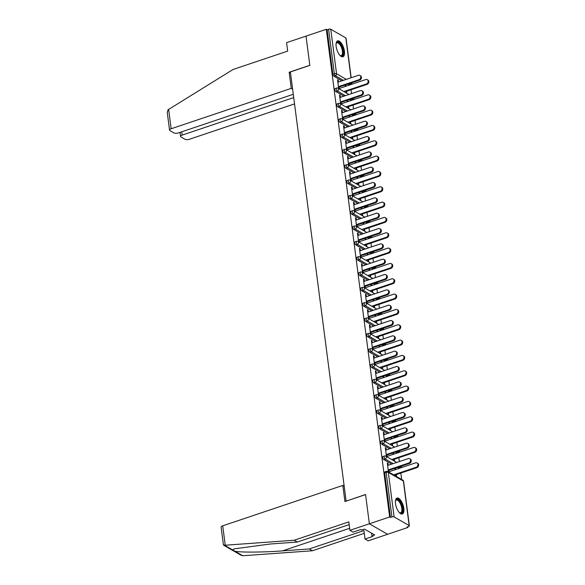 <?xml version="1.0" encoding="UTF-8"?>
<svg xmlns="http://www.w3.org/2000/svg" width="585" height="585" viewBox="0 0 585 585"><rect width="100%" height="100%" fill="white"/><g stroke="black" fill="none" stroke-linecap="round" stroke-linejoin="round"><path stroke-width="0.88" d="M403.811 508.409A8.387 3.51 71.4 0 0 396.988 498.069A8.387 3.51 71.4 0 0 395.511 503.626A8.387 3.51 71.4 0 0 402.334 513.974A8.387 3.51 71.4 0 0 403.811 508.409M344.426 51.209A8.387 3.51 71.4 0 0 337.603 40.87A8.387 3.51 71.4 0 0 336.134 46.427A8.387 3.51 71.4 0 0 342.956 56.774A8.387 3.51 71.4 0 0 344.426 51.209M349.179 524.613L297.319 542.054L294.182 540.247L348.821 521.871L349.918 530.324L353.055 532.131L360.835 529.513L361.684 530.003L364.462 529.074L374.729 534.982L371.95 535.918L372.799 536.408L365.025 539.026L368.162 540.832L407.891 527.473L407.796 526.778M401.654 479.481L400.82 473.06M399.328 461.565L398.831 457.726M397.339 446.238L396.842 442.392M395.35 430.904L394.846 427.065M393.354 415.569L392.857 411.73M391.365 400.242L390.868 396.396M389.376 384.908L388.871 381.069M387.38 369.574L386.882 365.735M385.391 354.247L384.893 350.4M383.402 338.912L382.904 335.073M381.405 323.578L380.908 319.739M379.416 308.251L378.919 304.405M377.427 292.917L376.93 289.078M375.438 277.582L374.934 273.743M373.442 262.255L372.945 258.409M371.453 246.921L370.956 243.082M369.464 231.594L368.959 227.748M367.468 216.26L366.97 212.421M365.479 200.926L364.981 197.086M363.49 185.599L362.985 181.752M361.493 170.264L360.996 166.425M359.504 154.93L359.007 151.091M357.515 139.603L357.018 135.757M355.519 124.269L355.022 120.43M353.53 108.934L353.033 105.095M351.541 93.607L351.044 89.761M349.918 530.324L369.362 523.787L387.606 534.295L369.362 523.787L365.559 494.493L346.225 501.104M346.115 501.038L290.387 71.948L309.831 65.403L306.028 36.116L326.306 29.294L327.11 29.755L332.887 74.28L334.371 73.776L328.587 29.257L327.11 29.755M328.587 29.257A1.616 0.629 -7.4 0 1 330.774 29.25L345.83 37.923A1.616 0.629 -7.4 0 1 346.042 38.179L351.175 77.725M344.185 486.201L342.832 485.418L344.923 501.542L365.574 494.596L369.362 523.787L389.647 516.965L326.306 29.294M407.891 527.473L407.094 527.012L408.571 526.515A1.616 0.629 172.6 0 0 409.376 525.849A1.616 0.629 172.6 0 0 409.164 525.586L394.115 516.913A1.616 0.629 172.6 0 0 391.928 516.928L390.444 517.425L389.647 516.965M338.686 88.584L337.53 79.728L338.225 80.123L337.611 80.328M339.373 88.986L339.044 86.419M338.466 82.002L338.225 80.123M345.106 85.015L345.296 86.448M345.874 90.872L346.13 92.876M346.825 93.271L346.561 91.267M345.911 86.244L345.72 84.81M398.714 468.175L400.191 467.678A1.616 0.673 -108.6 0 0 400.513 467.729L399.036 468.227A1.616 0.673 -108.6 0 1 398.714 468.175L397.449 467.444M391.694 464.132L383.658 459.503A1.616 0.673 -108.6 0 1 382.67 457.572A1.616 0.673 -108.6 0 1 382.956 456.497L384.433 456A1.616 0.673 -108.6 0 0 384.155 457.075A1.616 0.673 71.4 0 0 385.142 459.006L383.658 459.503M390.444 517.425L384.659 472.899A1.616 0.673 -108.6 0 1 384.945 471.832L386.429 471.334A1.616 0.673 -108.6 0 0 386.144 472.402L384.659 472.899M348.931 84.883L350.415 84.386A1.616 0.673 -108.6 0 0 350.737 84.437L349.252 84.935A1.616 0.673 -108.6 0 1 348.931 84.883L347.665 84.152M341.918 80.84L333.881 76.211A1.616 0.673 -108.6 0 1 332.887 74.28M386.261 449.96L386.012 448.088L385.325 447.686L386.473 456.549M387.168 456.943L386.831 454.384M394.612 461.236L394.348 459.232M393.698 454.201L393.515 452.768M392.901 452.973L393.083 454.413M393.661 458.83L393.917 460.841M394.729 437.514L396.213 437.017A1.616 0.673 -108.6 0 0 396.535 437.068L395.05 437.565A1.616 0.673 -108.6 0 1 394.729 437.514L393.464 436.783M387.716 433.47L379.68 428.842A1.616 0.673 -108.6 0 1 378.685 426.904A1.616 0.673 -108.6 0 1 378.97 425.836L380.455 425.339A1.616 0.673 -108.6 0 0 380.17 426.406A1.616 0.673 71.4 0 0 381.157 428.344L379.68 428.842M382.276 419.299L382.034 417.419L381.34 417.025L382.495 425.887M383.182 426.282L382.853 423.723M390.626 430.575L390.37 428.571M389.72 423.54L389.53 422.107M388.915 422.311L389.105 423.745M389.676 428.169L389.939 430.172M390.743 406.846L392.228 406.348A1.616 0.673 -108.6 0 0 392.55 406.407L391.072 406.904A1.616 0.673 -108.6 0 1 390.743 406.846L389.478 406.122M383.731 402.809L375.694 398.18A1.616 0.673 -108.6 0 1 374.707 396.242A1.616 0.673 -108.6 0 1 374.992 395.175L376.469 394.678A1.616 0.673 -108.6 0 0 376.184 395.745A1.616 0.673 71.4 0 0 377.179 397.676L375.694 398.18M378.29 388.637L378.049 386.758L377.362 386.363L378.51 395.219M379.204 395.621L378.868 393.054M386.648 399.906L386.385 397.902M385.734 392.879L385.544 391.438M384.937 391.65L385.12 393.083M385.698 397.507L385.954 399.511M386.765 376.184L388.243 375.687A1.616 0.673 -108.6 0 0 388.572 375.738L387.087 376.243A1.616 0.673 -108.6 0 1 386.765 376.184L385.5 375.453M379.753 372.14L371.709 367.512A1.616 0.673 -108.6 0 1 370.722 365.581A1.616 0.673 -108.6 0 1 371.007 364.513L372.491 364.009A1.616 0.673 -108.6 0 0 372.206 365.084A1.616 0.673 71.4 0 0 373.193 367.014L371.709 367.512M374.312 357.969L374.071 356.097L373.376 355.695L374.524 364.557M375.219 364.952L374.883 362.393M382.663 369.245L382.407 367.241M381.749 362.217L381.566 360.777M380.952 360.982L381.135 362.422M381.712 366.846L381.976 368.85M382.78 345.523L384.265 345.026A1.616 0.673 -108.6 0 0 384.586 345.077L383.102 345.574A1.616 0.673 -108.6 0 1 382.78 345.523L381.515 344.792M375.767 341.479L367.731 336.85A1.616 0.673 -108.6 0 1 366.744 334.92A1.616 0.673 -108.6 0 1 367.022 333.845L368.506 333.348A1.616 0.673 -108.6 0 0 368.221 334.415A1.616 0.673 71.4 0 0 369.208 336.353L367.731 336.85M370.327 327.308L370.086 325.428L369.391 325.033L370.546 333.896M371.234 334.291L370.905 331.732M378.685 338.583L378.422 336.58M377.771 331.549L377.581 330.115M376.967 330.32L377.157 331.753M377.727 336.178L377.99 338.181M378.802 314.862L380.279 314.357A1.616 0.673 -108.6 0 0 380.601 314.416L379.124 314.913A1.616 0.673 -108.6 0 1 378.802 314.862L377.537 314.13M371.782 310.818L363.746 306.189A1.616 0.673 -108.6 0 1 362.758 304.251A1.616 0.673 -108.6 0 1 363.044 303.184L364.521 302.686A1.616 0.673 -108.6 0 0 364.243 303.754A1.616 0.673 71.4 0 0 365.23 305.692L363.746 306.189M366.349 296.646L366.1 294.767L365.413 294.372L366.561 303.227M367.256 303.63L366.919 301.07M374.7 307.922L374.437 305.911M373.786 300.887L373.603 299.454M372.989 299.659L373.171 301.092M373.749 305.516L374.005 307.52M374.817 284.193L376.301 283.696A1.616 0.673 -108.6 0 0 376.623 283.754L375.139 284.252A1.616 0.673 -108.6 0 1 374.817 284.193L373.552 283.469M367.804 280.156L359.768 275.52A1.616 0.673 -108.6 0 1 358.773 273.59A1.616 0.673 -108.6 0 1 359.058 272.522L360.543 272.025A1.616 0.673 -108.6 0 0 360.258 273.093A1.616 0.673 71.4 0 0 361.245 275.023L359.768 275.52M362.364 265.978L362.122 264.106L361.428 263.703L362.583 272.566M363.27 272.968L362.941 270.402M370.714 277.253L370.459 275.25M369.8 270.226L369.618 268.786M369.003 268.99L369.193 270.431M369.764 274.855L370.027 276.859M370.832 253.532L372.316 253.034A1.616 0.673 -108.6 0 0 372.638 253.086L371.161 253.583A1.616 0.673 -108.6 0 1 370.832 253.532L369.566 252.8M363.819 249.488L355.782 244.859A1.616 0.673 -108.6 0 1 354.795 242.929A1.616 0.673 -108.6 0 1 355.073 241.854L356.558 241.356A1.616 0.673 -108.6 0 0 356.272 242.424A1.616 0.673 71.4 0 0 357.267 244.362L355.782 244.859M358.378 235.316L358.137 233.444L357.45 233.042L358.598 241.905M359.285 242.3L358.956 239.74M366.736 246.592L366.473 244.589M365.822 239.558L365.632 238.124M365.025 238.329L365.208 239.77M365.786 244.186L366.042 246.19M366.853 222.87L368.331 222.366A1.616 0.673 -108.6 0 0 368.66 222.424L367.175 222.922A1.616 0.673 -108.6 0 1 366.853 222.87L365.588 222.139M359.833 218.827L351.797 214.198A1.616 0.673 -108.6 0 1 350.81 212.26A1.616 0.673 -108.6 0 1 351.095 211.192L352.572 210.695A1.616 0.673 -108.6 0 0 352.294 211.763A1.616 0.673 71.4 0 0 353.281 213.701L351.797 214.198M354.4 204.655L354.152 202.776L353.464 202.381L354.612 211.243M355.307 211.638L354.971 209.079M362.751 215.931L362.495 213.927M361.837 208.896L361.654 207.463M361.04 207.668L361.223 209.101M361.801 213.525L362.064 215.529M362.868 192.202L364.353 191.704A1.616 0.673 -108.6 0 0 364.674 191.763L363.19 192.26A1.616 0.673 -108.6 0 1 362.868 192.202L361.603 191.478M355.855 188.165L347.819 183.536A1.616 0.673 -108.6 0 1 346.825 181.599A1.616 0.673 -108.6 0 1 347.11 180.531L348.594 180.034A1.616 0.673 -108.6 0 0 348.309 181.101A1.616 0.673 71.4 0 0 349.296 183.032L347.819 183.536M350.415 173.994L350.174 172.114L349.479 171.719L350.634 180.575M351.322 180.977L350.993 178.41M358.773 185.262L358.51 183.259M357.859 178.235L357.669 176.794M357.055 177.006L357.245 178.44M357.815 182.864L358.078 184.867M358.89 161.54L360.367 161.043A1.616 0.673 -108.6 0 0 360.689 161.094L359.212 161.599A1.616 0.673 -108.6 0 1 358.89 161.54L357.625 160.809M351.87 157.497L343.834 152.868A1.616 0.673 -108.6 0 1 342.847 150.937A1.616 0.673 -108.6 0 1 343.132 149.862L344.609 149.365A1.616 0.673 -108.6 0 0 344.324 150.44A1.616 0.673 71.4 0 0 345.318 152.371L343.834 152.868M346.437 143.325L346.188 141.453L345.501 141.051L346.649 149.914M347.344 150.308L347.007 147.749M354.788 154.601L354.525 152.597M353.874 147.574L353.691 146.133M353.077 146.338L353.26 147.778M353.837 152.195L354.093 154.206M354.905 130.879L356.389 130.382A1.616 0.673 -108.6 0 0 356.711 130.433L355.227 130.93A1.616 0.673 -108.6 0 1 354.905 130.879L353.64 130.148M347.892 126.835L339.856 122.206A1.616 0.673 -108.6 0 1 338.861 120.269A1.616 0.673 -108.6 0 1 339.146 119.201L340.631 118.704A1.616 0.673 -108.6 0 0 340.346 119.771A1.616 0.673 71.4 0 0 341.333 121.709L339.856 122.206M342.452 112.664L342.21 110.784L341.516 110.389L342.664 119.252M343.358 119.647L343.022 117.088M350.803 123.94L350.547 121.936M349.888 116.905L349.706 115.472M349.091 115.676L349.282 117.11M349.852 121.534L350.115 123.537M350.92 100.21L352.404 99.713A1.616 0.673 -108.6 0 0 352.726 99.772L351.241 100.269A1.616 0.673 -108.6 0 1 350.92 100.21L349.654 99.487M343.907 96.174L335.87 91.545A1.616 0.673 -108.6 0 1 334.883 89.607A1.616 0.673 -108.6 0 1 335.161 88.54L336.646 88.043A1.616 0.673 -108.6 0 0 336.36 89.11A1.616 0.673 71.4 0 0 337.355 91.041L335.87 91.545M348.814 108.605L348.55 106.602M347.899 101.578L347.717 100.137M347.102 100.342L347.285 101.783M347.863 106.207L348.119 108.21M340.463 97.329L340.214 95.457L339.527 95.055L340.675 103.918M341.369 104.313L341.033 101.753M352.916 115.545L354.393 115.048A1.616 0.673 -108.6 0 0 354.715 115.099L353.238 115.603A1.616 0.673 -108.6 0 1 352.916 115.545L351.651 114.814M345.896 111.501L337.859 106.872A1.616 0.673 -108.6 0 1 336.872 104.942A1.616 0.673 -108.6 0 1 337.157 103.874L338.635 103.37A1.616 0.673 -108.6 0 0 338.357 104.444A1.616 0.673 71.4 0 0 339.344 106.375L337.859 106.872M352.799 139.267L352.536 137.263M351.885 132.239L351.695 130.799M351.08 131.011L351.271 132.444M351.841 136.868L352.104 138.872M344.441 127.998L344.199 126.119L343.505 125.724L344.66 134.579M345.347 134.981L345.018 132.415M356.894 146.206L358.378 145.709A1.616 0.673 -108.6 0 0 358.7 145.767L357.216 146.265A1.616 0.673 -108.6 0 1 356.894 146.206L355.629 145.482M349.881 142.17L341.845 137.541A1.616 0.673 -108.6 0 1 340.858 135.603A1.616 0.673 -108.6 0 1 341.135 134.535L342.62 134.038A1.616 0.673 -108.6 0 0 342.335 135.106A1.616 0.673 71.4 0 0 343.322 137.036L341.845 137.541M356.777 169.935L356.521 167.932M355.863 162.901L355.68 161.467M355.066 161.672L355.256 163.105M355.826 167.529L356.089 169.533M348.426 158.659L348.185 156.78L347.49 156.385L348.638 165.248M349.333 165.643L348.996 163.083M360.879 176.875L362.356 176.377A1.616 0.673 -108.6 0 0 362.685 176.429L361.201 176.926A1.616 0.673 -108.6 0 1 360.879 176.875L359.614 176.143M353.866 172.831L345.823 168.202A1.616 0.673 -108.6 0 1 344.836 166.264A1.616 0.673 -108.6 0 1 345.121 165.197L346.605 164.699A1.616 0.673 -108.6 0 0 346.32 165.767A1.616 0.673 71.4 0 0 347.307 167.705L345.823 168.202M360.762 200.596L360.499 198.593M359.848 193.562L359.658 192.129M359.051 192.333L359.234 193.774M359.812 198.191L360.067 200.202M352.404 189.321L352.163 187.449L351.475 187.046L352.623 195.909M353.318 196.304L352.982 193.745M364.857 207.536L366.342 207.039A1.616 0.673 -108.6 0 0 366.663 207.09L365.186 207.587A1.616 0.673 -108.6 0 1 364.857 207.536L363.599 206.805M357.844 203.492L349.808 198.863A1.616 0.673 -108.6 0 1 348.821 196.933A1.616 0.673 -108.6 0 1 349.106 195.858L350.583 195.361A1.616 0.673 -108.6 0 0 350.298 196.436A1.616 0.673 71.4 0 0 351.292 198.366L349.808 198.863M364.74 231.258L364.484 229.254M363.833 224.23L363.643 222.79M363.029 223.002L363.219 224.435M363.79 228.859L364.053 230.863M356.389 219.982L356.148 218.11L355.453 217.708L356.609 226.57M357.296 226.973L356.967 224.406M368.842 238.197L370.327 237.7A1.616 0.673 -108.6 0 0 370.649 237.759L369.164 238.256A1.616 0.673 -108.6 0 1 368.842 238.197L367.577 237.473M361.83 234.161L353.793 229.525A1.616 0.673 -108.6 0 1 352.799 227.594A1.616 0.673 -108.6 0 1 353.084 226.527L354.568 226.029A1.616 0.673 -108.6 0 0 354.283 227.097A1.616 0.673 71.4 0 0 355.27 229.027L353.793 229.525M368.726 261.926L368.462 259.923M367.811 254.892L367.629 253.459M367.014 253.663L367.197 255.097M367.775 259.521L368.031 261.524M360.375 250.651L360.126 248.771L359.439 248.376L360.587 257.232M361.281 257.634L360.945 255.075M372.828 268.866L374.305 268.361A1.616 0.673 -108.6 0 0 374.627 268.42L373.15 268.917A1.616 0.673 -108.6 0 1 372.828 268.866L371.563 268.135M365.808 264.822L357.771 260.193A1.616 0.673 -108.6 0 1 356.784 258.256A1.616 0.673 -108.6 0 1 357.069 257.188L358.546 256.691A1.616 0.673 -108.6 0 0 358.269 257.758A1.616 0.673 71.4 0 0 359.256 259.696L357.771 260.193M372.711 292.588L372.448 290.584M371.797 285.553L371.607 284.12M370.992 284.325L371.183 285.765M371.76 290.182L372.016 292.186M364.353 281.312L364.111 279.44L363.417 279.038L364.572 287.9M365.259 288.295L364.93 285.736M376.806 299.527L378.29 299.03A1.616 0.673 -108.6 0 0 378.612 299.081L377.128 299.578A1.616 0.673 -108.6 0 1 376.806 299.527L375.541 298.796M369.793 295.483L361.757 290.855A1.616 0.673 -108.6 0 1 360.769 288.924A1.616 0.673 -108.6 0 1 361.047 287.849L362.532 287.352A1.616 0.673 -108.6 0 0 362.247 288.42A1.616 0.673 71.4 0 0 363.241 290.357L361.757 290.855M376.689 323.249L376.433 321.245M375.775 316.222L375.592 314.781M374.978 314.986L375.168 316.426M375.738 320.851L376.001 322.854M368.338 311.973L368.097 310.101L367.402 309.699L368.55 318.562M369.245 318.964L368.908 316.397M380.791 330.189L382.276 329.691A1.616 0.673 -108.6 0 0 382.597 329.75L381.113 330.247A1.616 0.673 -108.6 0 1 380.791 330.189L379.526 329.465M373.778 326.145L365.742 321.516A1.616 0.673 -108.6 0 1 364.748 319.585A1.616 0.673 -108.6 0 1 365.033 318.518L366.517 318.013A1.616 0.673 -108.6 0 0 366.232 319.088A1.616 0.673 71.4 0 0 367.219 321.019L365.742 321.516M380.674 353.91L380.411 351.907M379.76 346.883L379.577 345.45M378.963 345.655L379.146 347.088M379.723 351.512L379.979 353.515M372.323 342.642L372.075 340.762L371.387 340.368L372.535 349.223M373.23 349.625L372.894 347.059M384.776 360.85L386.254 360.353A1.616 0.673 -108.6 0 0 386.575 360.411L385.098 360.908A1.616 0.673 -108.6 0 1 384.776 360.85L383.511 360.126M377.756 356.813L369.72 352.185A1.616 0.673 -108.6 0 1 368.733 350.247A1.616 0.673 -108.6 0 1 369.018 349.179L370.495 348.682A1.616 0.673 -108.6 0 0 370.21 349.75A1.616 0.673 71.4 0 0 371.204 351.68L369.72 352.185M384.659 384.579L384.396 382.575M383.745 377.544L383.555 376.111M382.941 376.316L383.131 377.749M383.702 382.173L383.965 384.177M376.301 373.303L376.06 371.424L375.365 371.029L376.521 379.892M377.208 380.287L376.879 377.727M388.754 391.519L390.239 391.021A1.616 0.673 -108.6 0 0 390.561 391.072L389.076 391.57A1.616 0.673 -108.6 0 1 388.754 391.519L387.489 390.787M381.742 387.475L373.705 382.846A1.616 0.673 -108.6 0 1 372.711 380.908A1.616 0.673 -108.6 0 1 372.996 379.841L374.48 379.343A1.616 0.673 -108.6 0 0 374.195 380.411A1.616 0.673 71.4 0 0 375.182 382.349L373.705 382.846M388.637 415.24L388.381 413.237M387.723 408.213L387.541 406.772M386.926 406.977L387.109 408.418M387.687 412.834L387.95 414.845M380.287 403.964L380.038 402.092L379.351 401.69L380.499 410.553M381.193 410.948L380.857 408.388M392.74 422.18L394.217 421.683A1.616 0.673 -108.6 0 0 394.546 421.734L393.061 422.238A1.616 0.673 -108.6 0 1 392.74 422.18L391.475 421.449M385.72 418.136L377.683 413.507A1.616 0.673 -108.6 0 1 376.696 411.577A1.616 0.673 -108.6 0 1 376.981 410.502L378.458 410.005A1.616 0.673 -108.6 0 0 378.181 411.079A1.616 0.673 71.4 0 0 379.168 413.01L377.683 413.507M392.623 445.902L392.359 443.898M391.709 438.874L391.519 437.434M390.912 437.646L391.094 439.079M391.672 443.503L391.928 445.507M384.265 434.633L384.023 432.754L383.336 432.359L384.484 441.214M385.171 441.616L384.842 439.05M396.718 452.841L398.202 452.344A1.616 0.673 -108.6 0 0 398.524 452.402L397.047 452.9A1.616 0.673 -108.6 0 1 396.718 452.841L395.453 452.117M389.705 448.805L381.669 444.169A1.616 0.673 -108.6 0 1 380.681 442.238A1.616 0.673 -108.6 0 1 380.959 441.17L382.444 440.673A1.616 0.673 -108.6 0 0 382.159 441.741A1.616 0.673 71.4 0 0 383.153 443.671L381.669 444.169M396.601 476.57L396.345 474.567M395.687 469.536L395.504 468.102M394.89 468.307L395.08 469.74M395.65 474.164L395.913 476.168M388.25 465.294L388.009 463.415L387.314 463.02L388.462 471.883M389.157 472.278L388.828 469.718M340.214 95.457L339.6 95.662M342.21 110.784L341.596 110.996M344.199 126.119L343.585 126.323M346.188 141.453L345.574 141.658M348.185 156.78L347.57 156.992M350.174 172.114L349.559 172.319M352.163 187.449L351.548 187.653M354.152 202.776L353.545 202.98M356.148 218.11L355.534 218.315M358.137 233.444L357.523 233.649M360.126 248.771L359.519 248.976M362.122 264.106L361.508 264.31M364.111 279.44L363.497 279.645M366.1 294.767L365.486 294.972M368.097 310.101L367.482 310.306M370.086 325.428L369.471 325.64M372.075 340.762L371.46 340.967M374.071 356.097L373.457 356.302M376.06 371.424L375.446 371.636M378.049 386.758L377.435 386.963M380.038 402.092L379.431 402.297M382.034 417.419L381.42 417.631M384.023 432.754L383.409 432.959M386.012 448.088L385.405 448.293M388.009 463.415L387.394 463.62M359.885 75.414L360.579 75.809A2.42 1.989 119.9 0 1 361.413 78.068A2.42 1.989 119.9 0 1 359.658 80.123L358.963 79.721A2.42 1.989 -60.1 0 0 360.726 77.666A2.42 1.989 -60.1 0 0 359.885 75.414A2.42 1.989 -60.1 0 0 358.393 75.297L337.859 82.207M359.658 80.123L339.124 87.026M358.963 79.721L338.43 86.631M367.278 79.67L367.972 80.072A2.42 1.989 119.9 0 1 368.806 82.324A2.42 1.989 119.9 0 1 367.051 84.379L366.356 83.984A2.42 1.989 -60.1 0 0 368.119 81.929A2.42 1.989 -60.1 0 0 367.278 79.67A2.42 1.989 -60.1 0 0 365.786 79.56L339.307 88.467M343.841 91.552L366.356 83.984M345.947 91.479L367.051 84.379M336.061 43.707A7.261 3.035 -108.6 0 1 336.163 43.407A7.261 3.035 -108.6 0 1 340.814 44.694A7.261 3.035 -108.6 0 1 343.081 54.178A7.261 3.035 -108.6 0 1 340.273 55.626A7.261 3.035 -108.6 0 1 340.009 55.443A6.72 2.808 71.4 0 0 341.216 55.597A6.72 2.808 71.4 0 0 342.357 53.952A6.72 2.808 71.4 0 0 340.982 46.471A6.72 2.808 71.4 0 0 336.931 42.851A6.72 2.808 71.4 0 0 336.061 43.707M342.459 56.847A8.336 3.488 71.4 0 0 343.607 54.931A8.336 3.488 71.4 0 0 342.042 45.959A8.336 3.488 71.4 0 0 337.165 41.104M395.445 500.906A7.261 3.035 -108.6 0 1 395.54 500.606A7.261 3.035 -108.6 0 1 401.595 504.745A7.261 3.035 -108.6 0 1 402.436 511.458A7.261 3.035 -108.6 0 1 399.65 512.826A7.261 3.035 -108.6 0 1 399.387 512.643A6.72 2.808 71.4 0 0 400.601 512.796A6.72 2.808 71.4 0 0 400.937 505.009A6.72 2.808 71.4 0 0 396.316 500.051A6.72 2.808 71.4 0 0 395.445 500.906M401.844 514.047A8.336 3.488 71.4 0 0 401.997 504.519A8.336 3.488 71.4 0 0 396.55 498.303M169.548 130.097L167.244 112.4L168.034 109.79L233.042 69.483L287.681 51.107L286.584 42.654L306.028 36.116L309.816 65.308L289.166 72.255L291.264 88.372L171.149 128.766A3.225 1.25 172.6 0 0 169.548 130.097A3.225 1.25 172.6 0 0 169.964 130.616L174.008 132.949A3.225 1.25 172.6 0 0 178.381 132.934L293.29 94.287M291.264 88.372L292.617 89.154M181.73 131.808L182.162 135.106A3.225 1.25 172.6 0 0 180.553 136.444A3.225 1.25 172.6 0 0 180.977 136.963L185.021 139.288A3.225 1.25 172.6 0 0 189.394 139.274L294.54 103.911M182.162 135.106L293.714 97.593M289.166 72.255L290.526 73.037M225.24 545.22L223.411 544.854L221.115 527.151A3.225 1.25 -7.4 0 1 222.717 525.82L225.24 545.22L294.182 540.247M297.319 542.054L270.533 543.984L234.483 548.803L232.516 549.856L234.834 551.187C239.923 552.503 263.638 552.35 282.504 550.88L309.289 548.949L363.928 530.573L365.025 539.026M223.66 545.22L241.049 555.238L242.746 555.75L312.427 550.756L309.289 548.949M312.427 550.756L364.279 533.315M342.832 485.418L222.717 525.82M371.592 533.184L371.95 535.918M361.881 90.748L362.568 91.143A2.42 1.989 119.9 0 1 363.409 93.395A2.42 1.989 119.9 0 1 361.647 95.45L360.96 95.055A2.42 1.989 -60.1 0 0 362.715 93A2.42 1.989 -60.1 0 0 361.881 90.748A2.42 1.989 -60.1 0 0 360.382 90.631L339.848 97.534M361.647 95.45L341.113 102.36M360.96 95.055L340.419 101.958M363.87 106.075L364.557 106.477A2.42 1.989 119.9 0 1 365.398 108.73A2.42 1.989 119.9 0 1 363.643 110.784L362.949 110.382A2.42 1.989 -60.1 0 0 364.704 108.327A2.42 1.989 -60.1 0 0 363.87 106.075A2.42 1.989 -60.1 0 0 362.371 105.965L341.837 112.868M363.643 110.784L343.102 117.687M362.949 110.382L342.415 117.293M365.859 121.409L366.554 121.804A2.42 1.989 119.9 0 1 367.387 124.064A2.42 1.989 119.9 0 1 365.632 126.119L364.938 125.716A2.42 1.989 -60.1 0 0 366.7 123.662A2.42 1.989 -60.1 0 0 365.859 121.409A2.42 1.989 -60.1 0 0 364.367 121.292L343.826 128.203M365.632 126.119L345.099 133.022M364.938 125.716L344.404 132.627M367.855 136.744L368.543 137.139A2.42 1.989 119.9 0 1 369.376 139.391A2.42 1.989 119.9 0 1 367.621 141.446L366.934 141.051A2.42 1.989 -60.1 0 0 368.689 138.996A2.42 1.989 -60.1 0 0 367.855 136.744A2.42 1.989 -60.1 0 0 366.356 136.627L345.823 143.53M367.621 141.446L347.088 148.356M366.934 141.051L346.393 147.954M369.844 152.071L370.532 152.473A2.42 1.989 119.9 0 1 371.373 154.725A2.42 1.989 119.9 0 1 369.61 156.78L368.923 156.378A2.42 1.989 -60.1 0 0 370.678 154.323A2.42 1.989 -60.1 0 0 369.844 152.071A2.42 1.989 -60.1 0 0 368.345 151.961L347.812 158.864M369.61 156.78L349.077 163.683M368.923 156.378L348.389 163.288M369.274 95.004L369.961 95.406A2.42 1.989 119.9 0 1 370.802 97.658A2.42 1.989 119.9 0 1 369.04 99.713L368.353 99.311A2.42 1.989 -60.1 0 0 370.108 97.256A2.42 1.989 -60.1 0 0 369.274 95.004A2.42 1.989 -60.1 0 0 367.775 94.887L341.296 103.794M345.83 106.887L368.353 99.311M347.943 106.806L369.04 99.713M371.263 110.338L371.958 110.733A2.42 1.989 119.9 0 1 372.791 112.985A2.42 1.989 119.9 0 1 371.036 115.04L370.342 114.645A2.42 1.989 -60.1 0 0 372.097 112.591A2.42 1.989 -60.1 0 0 371.263 110.338A2.42 1.989 -60.1 0 0 369.764 110.221L343.293 119.128M347.819 122.221L370.342 114.645M349.932 122.141L371.036 115.04M373.252 125.665L373.947 126.067A2.42 1.989 119.9 0 1 374.78 128.32A2.42 1.989 119.9 0 1 373.025 130.375L372.331 129.98A2.42 1.989 -60.1 0 0 374.093 127.925A2.42 1.989 -60.1 0 0 373.252 125.665A2.42 1.989 -60.1 0 0 371.76 125.556L345.282 134.455M349.815 137.548L372.331 129.98M351.921 137.475L373.025 130.375M375.248 141L375.936 141.402A2.42 1.989 119.9 0 1 376.769 143.654A2.42 1.989 119.9 0 1 375.014 145.709L374.327 145.307A2.42 1.989 -60.1 0 0 376.082 143.252A2.42 1.989 -60.1 0 0 375.248 141A2.42 1.989 -60.1 0 0 373.749 140.883L347.271 149.789M351.804 152.882L374.327 145.307M353.91 152.802L375.014 145.709M377.237 156.334L377.925 156.729A2.42 1.989 119.9 0 1 378.766 158.981A2.42 1.989 119.9 0 1 377.011 161.036L376.316 160.641A2.42 1.989 -60.1 0 0 378.071 158.586A2.42 1.989 -60.1 0 0 377.237 156.334A2.42 1.989 -60.1 0 0 375.738 156.217L349.267 165.124M353.793 168.217L376.316 160.641M355.907 168.136L377.011 161.036M371.833 167.405L372.528 167.8A2.42 1.989 119.9 0 1 373.362 170.059A2.42 1.989 119.9 0 1 371.607 172.114L370.912 171.712A2.42 1.989 -60.1 0 0 372.674 169.657A2.42 1.989 -60.1 0 0 371.833 167.405A2.42 1.989 -60.1 0 0 370.342 167.288L349.801 174.198M371.607 172.114L351.066 179.017M370.912 171.712L350.378 178.622M379.226 171.661L379.921 172.063A2.42 1.989 119.9 0 1 380.755 174.315A2.42 1.989 119.9 0 1 379 176.37L378.305 175.968A2.42 1.989 -60.1 0 0 380.067 173.913A2.42 1.989 -60.1 0 0 379.226 171.661A2.42 1.989 -60.1 0 0 377.734 171.551L351.256 180.451M355.782 183.544L378.305 175.968M357.896 183.463L379 176.37M373.822 182.739L374.517 183.134A2.42 1.989 119.9 0 1 375.351 185.386A2.42 1.989 119.9 0 1 373.596 187.441L372.908 187.046A2.42 1.989 -60.1 0 0 374.663 184.992A2.42 1.989 -60.1 0 0 373.822 182.739A2.42 1.989 -60.1 0 0 372.331 182.622L351.797 189.525M373.596 187.441L353.062 194.352M372.908 187.046L352.367 193.949M381.215 186.995L381.91 187.39A2.42 1.989 119.9 0 1 382.744 189.65A2.42 1.989 119.9 0 1 380.989 191.704L380.301 191.302A2.42 1.989 -60.1 0 0 382.056 189.248A2.42 1.989 -60.1 0 0 381.215 186.995A2.42 1.989 -60.1 0 0 379.723 186.878L353.245 195.785M357.779 198.878L380.301 191.302M359.885 198.798L380.989 191.704M375.819 198.066L376.506 198.469A2.42 1.989 119.9 0 1 377.347 200.721A2.42 1.989 119.9 0 1 375.585 202.776L374.897 202.373A2.42 1.989 -60.1 0 0 376.652 200.319A2.42 1.989 -60.1 0 0 375.819 198.066A2.42 1.989 -60.1 0 0 374.32 197.957L353.786 204.86M375.585 202.776L355.051 209.679M374.897 202.373L354.364 209.284M383.212 202.33L383.899 202.724A2.42 1.989 119.9 0 1 384.74 204.977A2.42 1.989 119.9 0 1 382.978 207.031L382.29 206.637A2.42 1.989 -60.1 0 0 384.045 204.582A2.42 1.989 -60.1 0 0 383.212 202.33A2.42 1.989 -60.1 0 0 381.712 202.213L355.241 211.119M359.768 214.212L382.29 206.637M361.881 214.132L382.978 207.031M377.808 213.401L378.502 213.796A2.42 1.989 119.9 0 1 379.336 216.048A2.42 1.989 119.9 0 1 377.581 218.103L376.886 217.708A2.42 1.989 -60.1 0 0 378.641 215.653A2.42 1.989 -60.1 0 0 377.808 213.401A2.42 1.989 -60.1 0 0 376.316 213.284L355.775 220.194M377.581 218.103L357.04 225.013M376.886 217.708L356.353 224.611M385.201 217.657L385.895 218.059A2.42 1.989 119.9 0 1 386.729 220.311A2.42 1.989 119.9 0 1 384.974 222.366L384.279 221.964A2.42 1.989 -60.1 0 0 386.034 219.909A2.42 1.989 -60.1 0 0 385.201 217.657A2.42 1.989 -60.1 0 0 383.709 217.547L357.23 226.446M361.757 229.539L384.279 221.964M363.87 229.459L384.974 222.366M379.797 228.728L380.491 229.13A2.42 1.989 119.9 0 1 381.325 231.382A2.42 1.989 119.9 0 1 379.57 233.437L378.875 233.042A2.42 1.989 -60.1 0 0 380.638 230.987A2.42 1.989 -60.1 0 0 379.797 228.728A2.42 1.989 -60.1 0 0 378.305 228.618L357.771 235.521M379.57 233.437L359.036 240.347M378.875 233.042L358.342 239.945M387.19 232.991L387.884 233.386A2.42 1.989 119.9 0 1 388.718 235.645A2.42 1.989 119.9 0 1 386.963 237.7L386.268 237.298A2.42 1.989 -60.1 0 0 388.03 235.243A2.42 1.989 -60.1 0 0 387.19 232.991A2.42 1.989 -60.1 0 0 385.698 232.874L359.219 241.78M363.753 244.874L386.268 237.298M365.859 244.793L386.963 237.7M381.793 244.062L382.48 244.464A2.42 1.989 119.9 0 1 383.321 246.716A2.42 1.989 119.9 0 1 381.559 248.771L380.872 248.369A2.42 1.989 -60.1 0 0 382.627 246.314A2.42 1.989 -60.1 0 0 381.793 244.062A2.42 1.989 -60.1 0 0 380.294 243.945L359.76 250.855M381.559 248.771L361.025 255.674M380.872 248.369L360.331 255.279M389.186 248.325L389.873 248.72A2.42 1.989 119.9 0 1 390.714 250.972A2.42 1.989 119.9 0 1 388.952 253.027L388.264 252.632A2.42 1.989 -60.1 0 0 390.019 250.577A2.42 1.989 -60.1 0 0 389.186 248.325A2.42 1.989 -60.1 0 0 387.687 248.208L361.208 257.115M365.742 260.201L388.264 252.632M367.855 260.128L388.952 253.027M383.782 259.396L384.477 259.791A2.42 1.989 119.9 0 1 385.31 262.043A2.42 1.989 119.9 0 1 383.555 264.098L382.861 263.703A2.42 1.989 -60.1 0 0 384.616 261.649A2.42 1.989 -60.1 0 0 383.782 259.396A2.42 1.989 -60.1 0 0 382.29 259.279L361.749 266.19M383.555 264.098L363.014 271.009M382.861 263.703L362.327 270.606M391.175 263.652L391.87 264.054A2.42 1.989 119.9 0 1 392.703 266.307A2.42 1.989 119.9 0 1 390.948 268.361L390.253 267.959A2.42 1.989 -60.1 0 0 392.009 265.904A2.42 1.989 -60.1 0 0 391.175 263.652A2.42 1.989 -60.1 0 0 389.683 263.542L363.205 272.442M367.731 275.535L390.253 267.959M369.844 275.455L390.948 268.361M385.771 274.723L386.466 275.125A2.42 1.989 119.9 0 1 387.299 277.378A2.42 1.989 119.9 0 1 385.544 279.433L384.85 279.038A2.42 1.989 -60.1 0 0 386.612 276.983A2.42 1.989 -60.1 0 0 385.771 274.723A2.42 1.989 -60.1 0 0 384.279 274.614L363.738 281.517M385.544 279.433L365.011 286.343M384.85 279.038L364.316 285.941M393.164 278.986L393.859 279.381A2.42 1.989 119.9 0 1 394.692 281.634A2.42 1.989 119.9 0 1 392.937 283.688L392.242 283.294A2.42 1.989 -60.1 0 0 394.005 281.239A2.42 1.989 -60.1 0 0 393.164 278.986A2.42 1.989 -60.1 0 0 391.672 278.87L365.194 287.776M369.727 290.869L392.242 283.294M371.833 290.789L392.937 283.688M387.767 290.058L388.455 290.46A2.42 1.989 119.9 0 1 389.296 292.712A2.42 1.989 119.9 0 1 387.533 294.767L386.846 294.365A2.42 1.989 -60.1 0 0 388.601 292.31A2.42 1.989 -60.1 0 0 387.767 290.058A2.42 1.989 -60.1 0 0 386.268 289.941L365.735 296.851M387.533 294.767L367 301.67M386.846 294.365L366.305 301.275M395.16 294.321L395.848 294.716A2.42 1.989 119.9 0 1 396.688 296.968A2.42 1.989 119.9 0 1 394.926 299.023L394.239 298.628A2.42 1.989 -60.1 0 0 395.994 296.573A2.42 1.989 -60.1 0 0 395.16 294.321A2.42 1.989 -60.1 0 0 393.661 294.204L367.183 303.11M371.716 306.196L394.239 298.628M373.83 306.123L394.926 299.023M389.756 305.392L390.444 305.787A2.42 1.989 119.9 0 1 391.285 308.039A2.42 1.989 119.9 0 1 389.53 310.094L388.835 309.699A2.42 1.989 -60.1 0 0 390.59 307.644A2.42 1.989 -60.1 0 0 389.756 305.392A2.42 1.989 -60.1 0 0 388.257 305.275L367.724 312.185M389.53 310.094L368.989 317.004M388.835 309.699L368.301 316.602M397.149 309.648L397.837 310.05A2.42 1.989 119.9 0 1 398.678 312.302A2.42 1.989 119.9 0 1 396.922 314.357L396.228 313.955A2.42 1.989 -60.1 0 0 397.983 311.9A2.42 1.989 -60.1 0 0 397.149 309.648A2.42 1.989 -60.1 0 0 395.65 309.538L369.179 318.437M373.705 321.531L396.228 313.955M375.819 321.45L396.922 314.357M391.745 320.719L392.44 321.121A2.42 1.989 119.9 0 1 393.274 323.373A2.42 1.989 119.9 0 1 391.519 325.428L390.824 325.033A2.42 1.989 -60.1 0 0 392.586 322.978A2.42 1.989 -60.1 0 0 391.745 320.719A2.42 1.989 -60.1 0 0 390.253 320.609L369.713 327.512M391.519 325.428L370.985 332.331M390.824 325.033L370.29 331.936M399.138 324.982L399.833 325.377A2.42 1.989 119.9 0 1 400.666 327.629A2.42 1.989 119.9 0 1 398.911 329.684L398.217 329.289A2.42 1.989 -60.1 0 0 399.979 327.234A2.42 1.989 -60.1 0 0 399.138 324.982A2.42 1.989 -60.1 0 0 397.646 324.865L371.168 333.772M375.702 336.865L398.217 329.289M377.808 336.784L398.911 329.684M393.742 336.053L394.429 336.448A2.42 1.989 119.9 0 1 395.263 338.708A2.42 1.989 119.9 0 1 393.508 340.762L392.82 340.36A2.42 1.989 -60.1 0 0 394.575 338.305A2.42 1.989 -60.1 0 0 393.742 336.053A2.42 1.989 -60.1 0 0 392.242 335.936L371.709 342.847M393.508 340.762L372.974 347.665M392.82 340.36L372.279 347.271M401.134 340.309L401.822 340.711A2.42 1.989 119.9 0 1 402.655 342.964A2.42 1.989 119.9 0 1 400.9 345.018L400.213 344.623A2.42 1.989 -60.1 0 0 401.968 342.569A2.42 1.989 -60.1 0 0 401.134 340.309A2.42 1.989 -60.1 0 0 399.635 340.199L373.157 349.099M377.691 352.192L400.213 344.623M379.797 352.119L400.9 345.018M395.731 351.388L396.418 351.782A2.42 1.989 119.9 0 1 397.259 354.035A2.42 1.989 119.9 0 1 395.497 356.089L394.809 355.695A2.42 1.989 -60.1 0 0 396.564 353.64A2.42 1.989 -60.1 0 0 395.731 351.388A2.42 1.989 -60.1 0 0 394.231 351.271L373.698 358.174M395.497 356.089L374.963 363M394.809 355.695L374.276 362.598M403.123 355.643L403.811 356.046A2.42 1.989 119.9 0 1 404.652 358.298A2.42 1.989 119.9 0 1 402.889 360.353L402.202 359.95A2.42 1.989 -60.1 0 0 403.957 357.896A2.42 1.989 -60.1 0 0 403.123 355.643A2.42 1.989 -60.1 0 0 401.624 355.526L375.153 364.433M379.68 367.526L402.202 359.95M381.793 367.446L402.889 360.353M397.72 366.715L398.414 367.117A2.42 1.989 119.9 0 1 399.248 369.369A2.42 1.989 119.9 0 1 397.493 371.424L396.798 371.022A2.42 1.989 -60.1 0 0 398.56 368.967A2.42 1.989 -60.1 0 0 397.72 366.715A2.42 1.989 -60.1 0 0 396.228 366.605L375.687 373.508M397.493 371.424L376.952 378.327M396.798 371.022L376.265 377.932M405.112 370.978L405.807 371.373A2.42 1.989 119.9 0 1 406.641 373.625A2.42 1.989 119.9 0 1 404.886 375.68L404.191 375.285A2.42 1.989 -60.1 0 0 405.953 373.23A2.42 1.989 -60.1 0 0 405.112 370.978A2.42 1.989 -60.1 0 0 403.621 370.861L377.142 379.767M381.669 382.861L404.191 375.285M383.782 382.78L404.886 375.68M399.709 382.049L400.403 382.444A2.42 1.989 119.9 0 1 401.237 384.703A2.42 1.989 119.9 0 1 399.482 386.758L398.794 386.356A2.42 1.989 -60.1 0 0 400.549 384.301A2.42 1.989 -60.1 0 0 399.709 382.049A2.42 1.989 -60.1 0 0 398.217 381.932L377.683 388.842M399.482 386.758L378.948 393.661M398.794 386.356L378.254 393.266M407.101 386.305L407.796 386.707A2.42 1.989 119.9 0 1 408.63 388.959A2.42 1.989 119.9 0 1 406.875 391.014L406.187 390.619A2.42 1.989 -60.1 0 0 407.942 388.564A2.42 1.989 -60.1 0 0 407.101 386.305A2.42 1.989 -60.1 0 0 405.61 386.195L379.131 395.094M383.665 398.188L406.187 390.619M385.771 398.114L406.875 391.014M401.705 397.383L402.392 397.778A2.42 1.989 119.9 0 1 403.233 400.03A2.42 1.989 119.9 0 1 401.471 402.085L400.784 401.69A2.42 1.989 -60.1 0 0 402.538 399.635A2.42 1.989 -60.1 0 0 401.705 397.383A2.42 1.989 -60.1 0 0 400.206 397.266L379.672 404.169M401.471 402.085L380.937 408.995M400.784 401.69L380.243 408.593M409.098 401.639L409.785 402.041A2.42 1.989 119.9 0 1 410.626 404.293A2.42 1.989 119.9 0 1 408.864 406.348L408.176 405.946A2.42 1.989 -60.1 0 0 409.931 403.891A2.42 1.989 -60.1 0 0 409.098 401.639A2.42 1.989 -60.1 0 0 407.599 401.522L381.127 410.429M385.654 413.522L408.176 405.946M387.767 413.441L408.864 406.348M403.694 412.71L404.389 413.112A2.42 1.989 119.9 0 1 405.222 415.365A2.42 1.989 119.9 0 1 403.467 417.419L402.772 417.017A2.42 1.989 -60.1 0 0 404.528 414.962A2.42 1.989 -60.1 0 0 403.694 412.71A2.42 1.989 -60.1 0 0 402.202 412.6L381.661 419.503M403.467 417.419L382.926 424.322M402.772 417.017L382.239 423.928M411.087 416.973L411.781 417.368A2.42 1.989 119.9 0 1 412.615 419.62A2.42 1.989 119.9 0 1 410.86 421.675L410.165 421.28A2.42 1.989 -60.1 0 0 411.92 419.226A2.42 1.989 -60.1 0 0 411.087 416.973A2.42 1.989 -60.1 0 0 409.595 416.856L383.116 425.763M387.643 428.856L410.165 421.28M389.756 428.776L410.86 421.675M405.683 428.044L406.378 428.439A2.42 1.989 119.9 0 1 407.211 430.699A2.42 1.989 119.9 0 1 405.456 432.754L404.761 432.352A2.42 1.989 -60.1 0 0 406.524 430.297A2.42 1.989 -60.1 0 0 405.683 428.044A2.42 1.989 -60.1 0 0 404.191 427.928L383.658 434.838M405.456 432.754L384.923 439.657M404.761 432.352L384.228 439.262M413.076 432.3L413.77 432.703A2.42 1.989 119.9 0 1 414.604 434.955A2.42 1.989 119.9 0 1 412.849 437.01L412.154 436.607A2.42 1.989 -60.1 0 0 413.917 434.553A2.42 1.989 -60.1 0 0 413.076 432.3A2.42 1.989 -60.1 0 0 411.584 432.191L385.105 441.09M389.639 444.183L412.154 436.607M391.745 444.103L412.849 437.01M407.679 443.379L408.367 443.774A2.42 1.989 119.9 0 1 409.207 446.026A2.42 1.989 119.9 0 1 407.445 448.081L406.758 447.686A2.42 1.989 -60.1 0 0 408.513 445.631A2.42 1.989 -60.1 0 0 407.679 443.379A2.42 1.989 -60.1 0 0 406.18 443.262L385.647 450.165M407.445 448.081L386.912 454.991M406.758 447.686L386.217 454.589M415.072 447.635L415.759 448.03A2.42 1.989 119.9 0 1 416.6 450.289A2.42 1.989 119.9 0 1 414.838 452.344L414.151 451.942A2.42 1.989 -60.1 0 0 415.906 449.887A2.42 1.989 -60.1 0 0 415.072 447.635A2.42 1.989 -60.1 0 0 413.573 447.518L387.094 456.424M391.628 459.517L414.151 451.942M393.742 459.437L414.838 452.344M409.668 458.706L410.363 459.108A2.42 1.989 119.9 0 1 411.197 461.36A2.42 1.989 119.9 0 1 409.441 463.415L408.747 463.013A2.42 1.989 -60.1 0 0 410.502 460.958A2.42 1.989 -60.1 0 0 409.668 458.706A2.42 1.989 -60.1 0 0 408.176 458.596L387.636 465.499M409.441 463.415L388.901 470.318M408.747 463.013L388.213 469.923M417.061 462.969L417.756 463.364A2.42 1.989 119.9 0 1 418.589 465.616A2.42 1.989 119.9 0 1 416.834 467.671L416.14 467.276A2.42 1.989 -60.1 0 0 417.895 465.221A2.42 1.989 -60.1 0 0 417.061 462.969A2.42 1.989 -60.1 0 0 415.569 462.852L389.091 471.759M393.617 474.852L416.14 467.276M395.731 474.771L416.834 467.671M330.774 29.25L336.558 73.768L346.283 79.37M351.007 77.783L345.83 37.923M343.395 80.342L335.359 75.714A1.616 0.673 71.4 0 1 334.371 73.776A1.616 0.629 -7.4 0 1 336.558 73.768A1.616 1.324 119.9 0 1 335.359 75.714L333.881 76.211M409.164 525.586L403.379 481.067L388.33 472.395L394.115 516.913M391.928 516.928L386.144 472.402A1.616 0.629 172.6 0 1 388.33 472.395A1.616 1.324 -60.1 0 0 387.745 471.466A1.616 1.616 0 0 0 386.429 471.334M409.376 525.849L403.591 481.323A1.616 0.629 172.6 0 0 403.379 481.067A1.616 1.324 -60.1 0 0 402.802 480.139L387.745 471.466M351.614 82.829A1.616 1.324 119.9 0 1 350.415 84.386L349.15 83.655M345.391 95.677L337.355 91.041A1.616 1.324 119.9 0 0 338.547 89.103A1.616 1.324 -60.1 0 0 337.962 88.174A1.616 1.616 0 0 0 336.646 88.043M353.603 98.156A1.616 1.324 119.9 0 1 352.404 99.713L351.139 98.989M355.6 113.49A1.616 1.324 119.9 0 1 354.393 115.048L353.128 114.316M347.38 111.004L339.344 106.375A1.616 1.324 119.9 0 0 340.543 104.437A1.616 1.324 -60.1 0 0 339.958 103.501A1.616 1.616 0 0 0 338.635 103.37M357.589 128.824A1.616 1.324 119.9 0 1 356.389 130.382L355.124 129.651M349.369 126.338L341.333 121.709A1.616 1.324 119.9 0 0 342.532 119.764A1.616 1.324 -60.1 0 0 341.947 118.835A1.616 1.616 0 0 0 340.631 118.704M359.578 144.151A1.616 1.324 119.9 0 1 358.378 145.709L357.113 144.985M351.366 141.672L343.322 137.036A1.616 1.324 119.9 0 0 344.521 135.098A1.616 1.324 -60.1 0 0 343.936 134.17A1.616 1.616 0 0 0 342.62 134.038M361.567 159.486A1.616 1.324 119.9 0 1 360.367 161.043L359.102 160.312M353.355 156.999L345.318 152.371A1.616 1.324 119.9 0 0 346.517 150.433A1.616 1.324 -60.1 0 0 345.932 149.497A1.616 1.616 0 0 0 344.609 149.365M363.563 174.813A1.616 1.324 119.9 0 1 362.356 176.377L361.099 175.646M355.344 172.334L347.307 167.705A1.616 1.324 119.9 0 0 348.506 165.76A1.616 1.324 -60.1 0 0 347.921 164.831A1.616 1.616 0 0 0 346.605 164.699M365.552 190.147A1.616 1.324 119.9 0 1 364.353 191.704L363.088 190.981M357.333 187.668L349.296 183.032A1.616 1.324 119.9 0 0 350.495 181.094A1.616 1.324 -60.1 0 0 349.91 180.165A1.616 1.616 0 0 0 348.594 180.034M367.541 205.481A1.616 1.324 119.9 0 1 366.342 207.039L365.077 206.308M359.329 202.995L351.292 198.366A1.616 1.324 119.9 0 0 352.484 196.428A1.616 1.324 -60.1 0 0 351.907 195.492A1.616 1.616 0 0 0 350.583 195.361M369.537 220.808A1.616 1.324 119.9 0 1 368.331 222.366L367.066 221.642M361.318 218.329L353.281 213.701A1.616 1.324 119.9 0 0 354.481 211.755A1.616 1.324 -60.1 0 0 353.896 210.827A1.616 1.616 0 0 0 352.572 210.695M371.526 236.143A1.616 1.324 119.9 0 1 370.327 237.7L369.062 236.969M363.307 233.656L355.27 229.027A1.616 1.324 119.9 0 0 356.47 227.09A1.616 1.324 -60.1 0 0 355.885 226.161A1.616 1.616 0 0 0 354.568 226.029M373.515 251.477A1.616 1.324 119.9 0 1 372.316 253.034L371.051 252.303M365.303 248.991L357.267 244.362A1.616 1.324 119.9 0 0 358.459 242.417A1.616 1.324 -60.1 0 0 357.881 241.488A1.616 1.616 0 0 0 356.558 241.356M375.511 266.804A1.616 1.324 119.9 0 1 374.305 268.361L373.04 267.637M367.292 264.325L359.256 259.696A1.616 1.324 119.9 0 0 360.455 257.751A1.616 1.324 -60.1 0 0 359.87 256.822A1.616 1.616 0 0 0 358.546 256.691M377.5 282.138A1.616 1.324 119.9 0 1 376.301 283.696L375.036 282.964M369.281 279.652L361.245 275.023A1.616 1.324 119.9 0 0 362.444 273.085A1.616 1.324 -60.1 0 0 361.859 272.149A1.616 1.616 0 0 0 360.543 272.025M379.49 297.472A1.616 1.324 119.9 0 1 378.29 299.03L377.025 298.299M371.278 294.986L363.241 290.357A1.616 1.324 119.9 0 0 364.433 288.412A1.616 1.324 -60.1 0 0 363.848 287.484A1.616 1.616 0 0 0 362.532 287.352M381.486 312.799A1.616 1.324 119.9 0 1 380.279 314.357L379.014 313.633M373.267 310.321L365.23 305.692A1.616 1.324 119.9 0 0 366.429 303.747A1.616 1.324 -60.1 0 0 365.844 302.818A1.616 1.616 0 0 0 364.521 302.686M383.475 328.134A1.616 1.324 119.9 0 1 382.276 329.691L381.01 328.96M375.256 325.648L367.219 321.019A1.616 1.324 119.9 0 0 368.418 319.081A1.616 1.324 -60.1 0 0 367.833 318.145A1.616 1.616 0 0 0 366.517 318.013M385.464 343.468A1.616 1.324 119.9 0 1 384.265 345.026L382.999 344.294M377.252 340.982L369.208 336.353A1.616 1.324 119.9 0 0 370.407 334.408A1.616 1.324 -60.1 0 0 369.822 333.479A1.616 1.616 0 0 0 368.506 333.348M387.453 358.795A1.616 1.324 119.9 0 1 386.254 360.353L384.988 359.629M379.241 356.316L371.204 351.68A1.616 1.324 119.9 0 0 372.404 349.742A1.616 1.324 -60.1 0 0 371.819 348.814A1.616 1.616 0 0 0 370.495 348.682M389.449 374.129A1.616 1.324 119.9 0 1 388.243 375.687L386.985 374.956M381.23 371.643L373.193 367.014A1.616 1.324 119.9 0 0 374.393 365.077A1.616 1.324 -60.1 0 0 373.808 364.141A1.616 1.616 0 0 0 372.491 364.009M391.438 389.464A1.616 1.324 119.9 0 1 390.239 391.021L388.974 390.29M383.219 386.978L375.182 382.349A1.616 1.324 119.9 0 0 376.382 380.404A1.616 1.324 -60.1 0 0 375.797 379.475A1.616 1.616 0 0 0 374.48 379.343M393.427 404.791A1.616 1.324 119.9 0 1 392.228 406.348L390.963 405.624M385.215 402.312L377.179 397.676A1.616 1.324 119.9 0 0 378.371 395.738A1.616 1.324 -60.1 0 0 377.793 394.809A1.616 1.616 0 0 0 376.469 394.678M395.423 420.125A1.616 1.324 119.9 0 1 394.217 421.683L392.952 420.951M387.204 417.639L379.168 413.01A1.616 1.324 119.9 0 0 380.367 411.072A1.616 1.324 -60.1 0 0 379.782 410.136A1.616 1.616 0 0 0 378.458 410.005M397.412 435.452A1.616 1.324 119.9 0 1 396.213 437.017L394.948 436.286M389.193 432.973L381.157 428.344A1.616 1.324 119.9 0 0 382.356 426.399A1.616 1.324 -60.1 0 0 381.771 425.471A1.616 1.616 0 0 0 380.455 425.339M399.401 450.786A1.616 1.324 119.9 0 1 398.202 452.344L396.937 451.62M391.19 448.307L383.153 443.671A1.616 1.324 119.9 0 0 384.345 441.733A1.616 1.324 -60.1 0 0 383.767 440.805A1.616 1.616 0 0 0 382.444 440.673M401.398 466.121A1.616 1.324 119.9 0 1 400.191 467.678L398.926 466.947M393.178 463.634L385.142 459.006A1.616 1.324 119.9 0 0 386.341 457.068A1.616 1.324 -60.1 0 0 385.756 456.132A1.616 1.616 0 0 0 384.433 456M168.634 109.366L171.149 128.766M224.596 545.293L232.516 549.856M234.834 551.187L242.746 555.75M349.654 528.299L282.504 550.88M350.737 84.437A1.616 1.616 0 0 0 351.826 82.756M348.923 94.485L337.962 88.174M352.726 99.772A1.616 1.616 0 0 0 353.815 98.083M350.912 109.819L339.958 103.501M354.715 115.099A1.616 1.616 0 0 0 355.812 113.417M352.909 125.146L341.947 118.835M356.711 130.433A1.616 1.616 0 0 0 357.801 128.751M354.898 140.48L343.936 134.17M358.7 145.767A1.616 1.616 0 0 0 359.79 144.078M356.887 155.815L345.932 149.497M360.689 161.094A1.616 1.616 0 0 0 361.786 159.412M358.883 171.142L347.921 164.831M362.685 176.429A1.616 1.616 0 0 0 363.775 174.747M360.872 186.476L349.91 180.165M364.674 191.763A1.616 1.616 0 0 0 365.764 190.074M362.861 201.81L351.907 195.492M366.663 207.09A1.616 1.616 0 0 0 367.76 205.408M364.857 217.137L353.896 210.827M368.66 222.424A1.616 1.616 0 0 0 369.749 220.742M366.846 232.472L355.885 226.161M370.649 237.759A1.616 1.616 0 0 0 371.738 236.069M368.835 247.799L357.881 241.488M372.638 253.086A1.616 1.616 0 0 0 373.727 251.404M370.824 263.133L359.87 256.822M374.627 268.42A1.616 1.616 0 0 0 375.724 266.738M372.82 278.467L361.859 272.149M376.623 283.754A1.616 1.616 0 0 0 377.713 282.065M374.809 293.794L363.848 287.484M378.612 299.081A1.616 1.616 0 0 0 379.702 297.399M376.798 309.129L365.844 302.818M380.601 314.416A1.616 1.616 0 0 0 381.698 312.726M378.795 324.463L367.833 318.145M382.597 329.75A1.616 1.616 0 0 0 383.687 328.061M380.784 339.79L369.822 333.479M384.586 345.077A1.616 1.616 0 0 0 385.676 343.395M382.773 355.124L371.819 348.814M386.575 360.411A1.616 1.616 0 0 0 387.672 358.722M384.769 370.459L373.808 364.141M388.572 375.738A1.616 1.616 0 0 0 389.661 374.056M386.758 385.786L375.797 379.475M390.561 391.072A1.616 1.616 0 0 0 391.65 389.391M388.747 401.12L377.793 394.809M392.55 406.407A1.616 1.616 0 0 0 393.647 404.718M390.743 416.454L379.782 410.136M394.546 421.734A1.616 1.616 0 0 0 395.635 420.052M392.732 431.781L381.771 425.471M396.535 437.068A1.616 1.616 0 0 0 397.624 435.386M394.721 447.115L383.767 440.805M398.524 452.402A1.616 1.616 0 0 0 399.613 450.713M396.71 462.45L385.756 456.132M400.513 467.729A1.616 1.616 0 0 0 401.61 466.048M403.591 481.323A1.616 1.616 0 0 0 402.802 480.139M180.553 136.444L180.026 132.378"/></g></svg>
